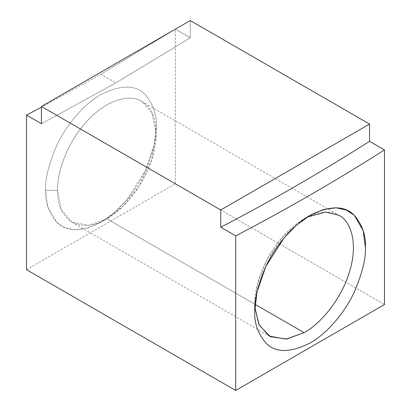 <?xml version="1.0" encoding="UTF-8"?>
<svg xmlns="http://www.w3.org/2000/svg" width="411" height="411" viewBox="0 0 411 411"><rect width="100%" height="100%" fill="white"/><g stroke="black" fill="none" stroke-linecap="round" stroke-linejoin="round"><path stroke-width="0.31" stroke-dasharray="2.06 1.54" d="M41.444 123.721L115.851 82.904L100.911 74.278L41.444 107.24L100.911 74.278L175.317 29.176L190.262 37.802L190.262 20.55L190.262 37.802L175.317 29.176L175.317 183.763L384.496 304.53L175.317 183.763L175.317 29.176L100.911 74.278L115.851 82.904L190.262 37.802L115.851 82.904L41.444 123.721M26.504 269.683L175.317 183.763L26.504 269.683M45.626 190.319C44.891 201.837 48.575 212.477 56.682 222.238C66.284 232.184 81.029 232.184 100.911 222.238C119.678 211.655 136.652 189.774 145.134 171.166C153.246 152.049 156.93 137.151 156.195 126.485C156.93 114.962 153.246 104.322 145.134 94.566C135.538 84.615 120.793 84.615 100.911 94.566C82.143 105.144 65.169 127.025 56.682 145.633C48.575 164.754 44.891 179.648 45.626 190.319C44.891 179.648 48.575 164.754 56.682 145.633C65.169 127.025 82.143 105.144 100.911 94.566C120.793 84.615 135.538 84.615 145.134 94.566C153.246 104.322 156.93 114.962 156.195 126.485L153.981 145.633L145.134 171.166L126.927 199.705L114.52 212.415L100.911 222.238L87.302 228.131L74.894 229.744L64.558 227.483L56.682 222.238L47.84 206.913L45.626 190.319L57.581 190.319C56.841 173.745 66.726 142.263 88.016 120.146C109.09 97.546 131.864 94.551 141.754 101.46L141.754 101.46C152.681 106.572 161.477 127.79 152.44 157.341C143.932 186.835 121.61 211.136 106.886 218.786L88.735 225.269L72.023 222.238L61.044 209.276L57.581 190.319C57.412 204.945 62.225 215.585 72.023 222.238C82.683 227.396 94.304 226.245 106.886 218.786L255.097 304.356L106.886 218.786L122.874 206.481L139.303 186.039L151.746 159.586L156.195 133.359L151.793 112.414L141.754 101.46C131.864 94.551 109.09 97.546 88.016 120.146C66.726 142.263 56.841 173.745 57.581 190.319L45.626 190.319M141.754 101.46L338.977 215.328C329.088 208.418 306.313 211.413 285.244 234.013C263.954 256.13 254.07 287.613 254.805 304.186L254.892 307.49L254.805 304.186L257.466 284.196L266.95 259.752L283.631 235.755L304.114 218.786L307.017 217.208M254.805 304.186L254.805 311.086L254.805 304.186M72.023 222.238L269.246 336.106M106.886 218.786L100.911 222.238M156.195 133.385L156.195 126.485M304.114 218.786L310.089 215.333"/><path stroke-width="0.62" d="M41.444 107.24L26.504 115.095L41.444 123.721L26.504 115.095L26.504 269.683L235.683 390.45L235.683 235.863L220.738 227.237L220.738 209.985L369.556 124.065L190.262 20.55L41.444 106.47L220.738 209.985L41.444 106.47L41.444 123.721L41.444 106.47L190.262 20.55L369.556 124.065L369.556 141.317L384.496 149.943L384.496 304.53L235.683 390.45L26.504 269.683L26.504 115.095L41.444 107.24M384.496 149.943C334.893 181.441 285.285 210.078 235.683 235.863L235.683 390.45L384.496 304.53L384.496 149.943L369.556 141.317C319.953 172.81 270.346 201.452 220.738 227.237L235.683 235.863C285.285 210.078 334.893 181.441 384.496 149.943M254.805 311.086C254.07 300.415 257.754 285.522 265.866 266.4C274.348 247.797 291.322 225.916 310.089 215.333C329.971 205.382 344.716 205.382 354.318 215.333C362.425 225.089 366.109 235.729 365.374 247.252C366.109 257.923 362.425 272.817 354.318 291.938C345.831 310.541 328.857 332.422 310.089 343.005C290.207 352.957 275.462 352.957 265.866 343.005C257.754 333.249 254.07 322.609 254.805 311.086C254.07 322.609 257.754 333.249 265.866 343.005C275.462 352.957 290.207 352.957 310.089 343.005C328.857 332.422 345.831 310.541 354.318 291.938C362.425 272.817 366.109 257.923 365.374 247.252L363.16 230.653L354.318 215.333L346.442 210.088L336.106 207.822L323.698 209.44L310.089 215.333L296.48 225.156L284.073 237.866L265.866 266.4L257.019 291.938L254.805 311.086M255.097 304.356L304.114 332.653C318.833 325.003 341.156 300.703 349.669 271.209C358.705 241.658 349.91 220.44 338.977 215.333L338.977 215.328C349.91 220.44 358.705 241.658 349.669 271.209C341.156 300.703 318.833 325.003 304.114 332.653L255.097 304.356M254.892 307.49L258.889 324.51L269.246 336.106L285.964 339.137L304.114 332.653L286.714 339.034L270.459 336.758L259.218 325.178L254.892 307.49M307.017 217.208L325.615 212.071L338.977 215.333M369.556 141.317L369.556 124.065L220.738 209.985L220.738 227.237C270.346 201.452 319.953 172.81 369.556 141.317"/></g></svg>
